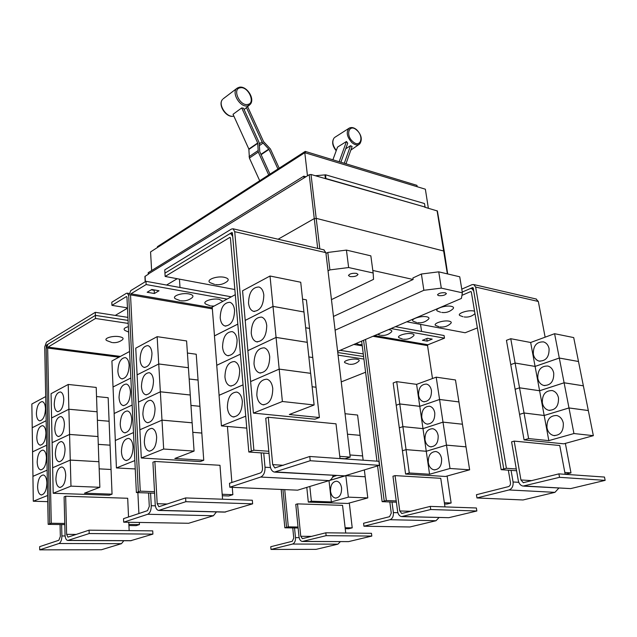 <?xml version="1.0" encoding="UTF-8"?>
<svg xmlns="http://www.w3.org/2000/svg" width="637" height="637" viewBox="0 0 637 637"><rect width="100%" height="100%" fill="white"/><g stroke="black" fill="none" stroke-linecap="round" stroke-linejoin="round"><path stroke-width="0.96" d="M345.708 148.803L350.533 145.69L352.102 146.502L345.979 163.789M344.291 163.271L350.533 145.69M332.888 159.807L337.538 147.107L346.464 141.494L347.722 143.19L340.891 162.236M339.187 161.718L346.464 141.494M268.71 174.944L258.28 152.052L257.698 142.983L241.718 107.916L243.501 108.25L259.171 142.632L259.753 151.686L269.977 174.124M241.718 107.916L233.038 114.302L248.852 149.05L249.393 158.056L259.713 180.733M247.658 106.729L263.551 141.581L270.438 149.034L279.181 168.192M244.114 109.596L249.608 104.946M277.939 168.996L268.997 149.392L262.094 141.932L246.463 107.653M65.659 496.223L64.098 496.836L65.046 534.881C65.237 538.185 66.121 540.049 67.705 540.479L89.188 533.551L152.896 534.117L152.721 530.876L89.076 530.167L67.952 537.142L66.622 534.347L65.659 496.223L127.695 498.269L128.539 516.989M89.188 533.551L89.076 530.167M68.048 540.479L130.585 540.749L152.896 534.117M129.16 530.613L128.785 522.268M63.78 399.28C63.358 406.987 61.295 411.112 57.601 411.645C55.562 410.984 54.44 408.524 54.233 404.256C54.663 396.564 56.733 392.472 60.435 391.962C62.442 392.607 63.557 395.051 63.78 399.28M97.063 411.781L96.211 387.423L68.215 384.461L68.884 409.233L51.581 417.952L51.064 393.682L68.215 384.461M97.963 436.536L97.095 411.781L68.884 409.233M96.537 396.548L108.155 397.703L109.102 421.232L97.405 420.253L109.102 421.256L110.066 445.159L98.289 444.355M64.417 424.138C64.019 431.83 61.972 435.939 58.293 436.488C56.175 435.819 55.005 433.271 54.782 428.828C55.188 421.168 57.242 417.076 60.929 416.55C63.015 417.203 64.178 419.735 64.417 424.138M98.002 436.52L69.568 434.442L68.884 409.257L97.095 411.781M65.062 449.411C64.679 457.079 62.665 461.188 59.002 461.745C56.797 461.077 55.578 458.433 55.339 453.815C55.73 446.171 57.76 442.086 61.431 441.552C63.596 442.205 64.807 444.833 65.062 449.411M98.878 461.714L98.002 436.544L69.568 434.458L70.269 460.073L52.648 467.749L52.115 442.667L69.568 434.458M98.289 444.379L110.074 445.175L112.048 494.169L84.49 493.189L99.858 487.289L98.918 461.714L70.269 460.073M99.181 468.872L111.053 469.485L99.181 468.848M65.715 475.114C65.364 482.758 63.366 486.859 59.727 487.432C57.434 486.764 56.16 484.016 55.905 479.215C56.271 471.595 58.278 467.51 61.932 466.961C64.186 467.63 65.444 470.345 65.715 475.114M99.858 487.289L70.978 486.142L70.269 460.097L98.918 461.714M128.626 332.06L125.043 330.507C123.092 329.106 124.199 327.816 128.363 326.654M111.905 342.523L106.912 340.636C102.844 338.613 112.12 335.5 119.008 336.623C123.021 337.355 124.072 338.478 122.161 339.975C119.302 342.069 116.101 342.945 112.574 342.61M333.151 475.409C332.387 478.188 331.049 479.916 329.138 480.601L297.622 490.172L229.798 487.225L229.487 483.284L260.334 472.98C261.839 472.224 262.555 470.592 262.492 468.076L261.122 452.875M248.812 452.015L251.328 451.107L232.712 236.606L231.064 233.691L229.471 233.938L164.935 273.146L165.142 276.45L229.774 237.45L230.419 237.983L248.812 452.015L263.734 453.058L265.016 467.224C265.159 472.264 263.718 475.536 260.7 477.041L229.798 487.225M220.203 317.823C220.577 307.719 223.818 302.543 229.917 302.304C232.537 303.252 234.09 305.935 234.583 310.338C234.225 320.475 231.008 325.69 224.933 325.977C222.249 325.013 220.673 322.298 220.203 317.823M235.292 294.676L212.209 307.082L214.478 335.89M222.552 347.125C222.878 337.061 226.087 331.893 232.171 331.622C234.934 332.586 236.582 335.396 237.107 340.039C236.805 350.135 233.62 355.335 227.56 355.653C224.726 354.682 223.054 351.847 222.552 347.125M237.816 324.106L214.446 335.882L216.763 365.288M224.941 377.024C225.219 367.008 228.396 361.84 234.456 361.537C237.386 362.517 239.13 365.455 239.695 370.352C239.432 380.4 236.287 385.6 230.26 385.95C227.25 384.971 225.482 381.993 224.941 377.024M216.723 365.288L240.404 354.156L216.731 365.312L219.096 395.29M227.385 407.545C227.616 397.568 230.745 392.408 236.781 392.073C239.878 393.053 241.726 396.126 242.331 401.294C242.124 411.295 239.018 416.487 233.015 416.877C229.838 415.889 227.966 412.784 227.385 407.545M243.039 384.844L219.056 395.29L221.429 425.906L246.758 428.12M233.126 269.499L232.887 266.72M214.589 284.381L210.6 282.876C204.716 280.328 216.373 275.542 224.343 277.31C228.46 278.337 229.272 279.81 226.788 281.729C223.428 284.174 219.693 285.121 215.577 284.564M123.833 540.717L121.468 543.664L101.442 549.739L39.709 549.85L39.653 546.665L58.859 540.256L60.34 536.473L60.061 524.538M64.783 524.601L61.63 524.562L61.9 535.948C61.805 539.977 60.81 542.501 58.93 543.52L39.709 549.85M36.397 413.54C36.835 406.095 38.793 402.106 42.289 401.589C44.224 402.21 45.283 404.614 45.482 408.811C45.052 416.279 43.093 420.293 39.605 420.826C37.647 420.197 36.572 417.768 36.397 413.54M45.681 396.572L31.85 404.009L32.232 427.722M36.787 437.595C37.201 430.166 39.152 426.185 42.631 425.651C44.638 426.28 45.745 428.773 45.952 433.128C45.546 440.581 43.603 444.586 40.131 445.136C38.093 444.499 36.978 441.982 36.787 437.595M32.2 427.722L46.159 420.691L32.2 427.738L32.598 451.832M37.185 462.032C37.583 454.627 39.51 450.646 42.974 450.104C45.06 450.741 46.206 453.321 46.429 457.844C46.039 465.281 44.12 469.278 40.664 469.835C38.546 469.198 37.392 466.595 37.185 462.032M32.559 451.832L46.636 445.223L32.559 451.856L32.965 476.333M37.591 486.867C37.965 479.478 39.876 475.513 43.324 474.955C45.482 475.592 46.684 478.268 46.915 482.973C46.549 490.379 44.646 494.376 41.214 494.949C39.016 494.304 37.806 491.613 37.591 486.867M47.122 470.17L32.925 476.357L33.291 501.231L47.735 501.653M69.568 434.442L52.115 442.643L51.581 417.976L68.884 409.257M52.688 467.749L70.269 460.097M70.978 486.142L53.189 493.269L52.648 467.765M112.048 494.169L109.238 495.204L53.189 493.269M95.51 318.468L48.014 347.125L47.664 348.073L51.263 523.248L49.71 523.805L46.206 348.957L47.958 344.203L95.399 315.387L95.51 318.468L128.212 323.413M154.871 461.451L152.92 462.215L155.205 504.377C155.516 507.904 156.638 509.934 158.565 510.452L185.853 501.701L252.634 503.835L252.324 500.236L185.606 497.935L158.868 506.733L157.188 503.708L154.871 461.451L219.98 465.289L222.56 499.209M185.853 501.701L185.606 497.935M159.083 510.46L224.582 512.116L252.634 503.835M151.972 353.36C151.582 362.27 148.978 366.944 144.153 367.39C141.764 366.594 140.395 363.982 140.052 359.563C140.451 350.676 143.07 346.034 147.911 345.612C150.252 346.409 151.606 348.988 151.972 353.36M137.138 374.859L158.732 363.982L188.409 367.708L186.593 340.938L157.148 336.67L158.732 363.958L188.409 367.732L190.264 394.996L160.349 391.779L158.732 363.982L137.106 374.859L135.753 348.168L157.148 336.67M187.413 353.033L196.228 354.236L198.059 380.034L189.173 378.983M153.501 380.751C153.151 389.629 150.571 394.303 145.769 394.773C143.253 393.961 141.82 391.245 141.454 386.619C141.82 377.765 144.416 373.123 149.241 372.693C151.694 373.497 153.119 376.18 153.501 380.751M189.181 378.999L198.059 380.058L199.922 406.31L190.973 405.411M155.062 408.667C154.743 417.514 152.195 422.18 147.41 422.665C144.782 421.853 143.269 419.019 142.879 414.177C143.214 405.363 145.777 400.721 150.579 400.267C153.159 401.079 154.648 403.874 155.062 408.667M192.111 422.801L190.264 395.012L160.349 391.803L138.476 402.058L137.106 374.882M192.151 422.785L161.989 420.133L160.349 391.803L138.516 402.066M190.973 405.435L199.922 406.326L201.818 433.049L192.804 432.324L201.818 433.072L203.744 460.28L174.833 458.489L194.078 451.1L192.151 422.809L161.997 420.157L139.877 429.76L138.476 402.082M156.654 437.101C156.368 445.916 153.851 450.574 149.098 451.092C146.335 450.271 144.75 447.325 144.328 442.253C144.631 433.471 147.171 428.836 151.94 428.359C154.64 429.171 156.216 432.085 156.654 437.101M194.078 451.1L163.669 449.029L161.997 420.157L139.917 429.768M216.461 511.909L213.419 515.739L188.616 523.272L123.689 522.181L123.538 518.661L147.537 510.643L149.297 506.375L148.604 493.014M128.706 295.616L127.336 293.171L126.293 293.362L111.801 302.225L111.937 305.354L126.452 296.539L126.938 297.057L136.382 492.56L150.587 493.086L151.256 505.714C151.248 510.189 150.069 513.04 147.72 514.266L123.689 522.181M117.877 371.116C118.283 362.549 120.751 358.042 125.274 357.596C127.535 358.352 128.825 360.9 129.152 365.24C128.762 373.831 126.301 378.362 121.794 378.84C119.485 378.075 118.179 375.496 117.877 371.116M129.566 351.497L111.913 360.98L114.166 413.501M119.039 397.536C119.414 389 121.858 384.501 126.373 384.039C128.73 384.796 130.091 387.447 130.442 391.986C130.075 400.546 127.639 405.076 123.148 405.57C120.735 404.798 119.366 402.122 119.039 397.536M120.226 424.441C120.576 415.929 122.989 411.438 127.48 410.953C129.948 411.725 131.373 414.48 131.748 419.226C131.413 427.753 129.008 432.276 124.534 432.786C122.009 432.013 120.576 429.227 120.226 424.441M132.154 405.052L114.134 413.524L115.313 440.478M121.428 451.824C121.747 443.352 124.143 438.861 128.602 438.36C131.19 439.132 132.679 441.998 133.077 446.959C132.767 455.455 130.394 459.978 125.951 460.511C123.307 459.731 121.802 456.84 121.428 451.824M115.273 440.501L133.483 432.571L115.273 440.478L116.428 467.948L135.243 468.943M214.446 335.906L237.824 324.129M245.731 416.176L221.429 425.906M219.056 395.314L243.039 384.867M229.71 233.811L231.772 232.553L232.425 233.086L251.344 451.107L253.876 450.2L268.806 451.267L270.12 465.496C270.598 469.246 272.023 471.444 274.388 472.105L310.227 460.726L379.429 465.336L378.911 461.299L309.773 456.474L274.818 467.924L272.692 464.628L268.265 417.259L336.01 423.828L340.031 458.584M310.227 460.726L309.773 456.474M275.208 472.152L344.752 475.863L379.429 465.336M263.822 295.114C263.471 305.712 260.015 311.111 253.446 311.318C250.675 310.307 249.035 307.56 248.518 303.085C248.892 292.51 252.371 287.152 258.972 286.992C261.664 288.004 263.28 290.711 263.822 295.114M303.937 311.971L300.728 282.239L270.016 276.012L273.01 306.373L245.197 320.387L242.57 290.767L270.016 276.012M307.241 342.332L303.976 311.979L273.01 306.373M302.575 299.143L306.405 299.868L309.55 328.397L305.688 327.744M266.744 325.611C266.449 336.161 263.025 341.551 256.472 341.79C253.534 340.763 251.782 337.889 251.233 333.159C251.551 322.633 254.999 317.282 261.584 317.091C264.451 318.118 266.162 320.96 266.744 325.611M307.281 342.316L276.068 337.403L273.01 306.397L303.976 311.979M305.696 327.768L309.55 328.421L312.767 357.516L308.873 356.951L312.767 357.54L316.048 387.224L312.13 386.739M269.722 356.752C269.483 367.254 266.107 372.645 259.577 372.924C256.456 371.881 254.593 368.863 254.004 363.87C254.267 353.392 257.674 348.041 264.244 347.826C267.277 348.861 269.109 351.839 269.722 356.752M310.617 373.338L307.281 342.34L276.068 337.427L247.873 350.645L245.197 320.411L273.01 306.397M310.665 373.322L279.189 369.102L276.068 337.427L247.873 350.676L250.612 381.547L279.197 369.126L310.665 373.346L314.121 404.981L282.382 401.493L279.197 369.126M272.771 388.57C272.588 399.017 269.252 404.399 262.762 404.726C259.442 403.675 257.467 400.514 256.838 395.235C257.037 384.812 260.414 379.469 266.943 379.198C270.168 380.249 272.11 383.37 272.771 388.57M312.13 386.763L316.048 387.248L319.392 417.538L289.309 414.512L314.121 404.981M165.142 276.45L234.846 289.532M157.466 247.49L157.419 246.662L305.234 151.399L416.948 185.359L417.155 186.721M47.122 470.154L32.925 476.333M47.616 495.498L33.291 501.231M139.328 522.444L139.431 524.593L128.881 524.434M137.871 492.616L138.898 513.533M64.759 523.455L51.263 523.248M139.431 524.593L136.143 525.644L128.929 525.541M128.061 320.395L95.399 315.387L95.287 312.321L46.461 342.18L44.717 346.926L48.181 524.362L61.63 524.562M163.669 449.029L141.303 457.987L139.877 429.784M203.744 460.28L200.249 461.57L141.303 457.987M180.191 300.624L175.844 298.984C170.573 296.579 181.394 292.383 189.006 293.936C193.107 294.875 193.998 296.237 191.689 298.028C188.504 300.338 184.969 301.253 181.059 300.775M210.306 305.832L206.149 304.263C201.029 301.97 211.874 297.829 219.224 299.334L222.894 301.341M130.848 378.012L113.012 387.001L130.848 378.028M132.154 405.028L114.134 413.501M134.837 460.575L116.428 467.948M150.587 493.086L154.6 493.237M154.369 293.514L147.155 292.256L151.805 289.477L159.035 290.759L154.369 293.514L154.186 290.345L154.759 290.002M151.232 289.819L154.186 290.345M263.734 453.058L269.005 453.425M340.007 458.393L345.055 458.751L350.207 457.095L325.865 252.634L323.763 249.8M268.265 417.259L265.748 418.238L268.806 451.267M279.189 369.102L250.66 381.555M282.382 401.493L253.407 413.102L250.612 381.571M319.392 417.538L314.925 419.186L253.407 413.102M49.726 523.805L48.181 524.362M305.234 151.399L305.41 152.872M47.807 344.314L46.517 345.095L46.214 348.439M138.325 491.86L128.714 295.966L130.776 290.607L145.984 281.307L146.16 284.548L130.935 293.792L130.521 294.867L140.259 491.151L136.382 492.56M232.258 487.329L232.847 494.678L222.186 494.272M227.417 426.424L231.876 482.488M154.52 491.7L140.259 491.151M227.083 299.087L146.16 284.548M222.297 495.745L228.763 495.984L232.847 494.678M111.937 305.354L127.456 307.862M231.295 296.826L145.984 281.307M339.768 456.347L350.207 457.095M253.876 450.2L234.727 231.693L233.086 228.794L231.47 229.049L164.76 269.841L164.967 273.122M297.511 503.875L295.775 504.377L299 536.728C299.398 539.531 300.513 541.116 302.328 541.482L326.136 535.661L371.809 536.067L371.467 533.304L325.825 532.803L302.416 538.647L300.76 536.274L297.511 503.875L342.555 505.356L345.732 533.018M326.136 535.661L325.825 532.803M302.71 541.482L348.558 541.617L371.809 536.067M345.047 413.716L357.588 415.045L360.088 435.334L347.483 434.203M347.483 434.219L360.088 435.35L362.628 455.909L349.96 454.977L362.628 455.925L363.154 460.201M336.432 475.592L332.705 476.802M345.819 475.536L328.644 480.752M329.01 480.64L345.835 475.688L348.343 497.147L331.375 501.924L311.374 501.215L309.821 486.469M364.348 469.907L365.192 476.771L345.827 475.672M330.523 491.223C330.452 484.94 332.498 481.596 336.678 481.206C339.322 481.795 340.954 484.056 341.575 487.99C341.671 494.28 339.64 497.632 335.476 498.062C332.785 497.473 331.136 495.196 330.523 491.223M328.596 480.768L329.026 480.792L331.375 501.924M345.835 475.688L365.2 476.787L367.796 497.919L348.343 497.147M348.877 364.181L345.23 362.859C341.687 361.346 351.489 358.273 356.903 359.228C359.188 359.634 359.778 360.327 358.679 361.314C356.107 363.6 353.113 364.595 349.681 364.292M558.832 488.109L554.946 492.345L523.033 499.965L476.962 497.959L476.444 494.718L508.43 486.628C509.966 486.031 510.643 484.701 510.46 482.647L508.334 470.178M461.936 295.337L470.624 291.595L471.348 292.08L501.16 469.676L511.073 470.369L513.064 481.978C513.43 486.103 512.076 488.762 508.995 489.957L476.962 497.959M463.027 316.732L460.384 315.769C455.543 314.001 467.877 309.598 473.801 311.023L474.557 311.23M439.036 326.725L436.138 325.674C431.591 323.954 443.352 319.862 449.173 321.175C451.354 321.677 451.816 322.481 450.574 323.604C447.596 326.295 444.108 327.402 440.103 326.924M440.605 312.218L437.882 311.222C432.889 309.375 445.239 304.876 451.378 306.349C453.679 306.915 454.141 307.814 452.748 309.049C449.611 311.851 445.94 312.982 441.752 312.441M416.63 322.497L413.644 321.414C408.962 319.615 420.731 315.442 426.766 316.804C429.099 317.345 429.593 318.205 428.247 319.4C425.237 322.083 421.718 323.182 417.697 322.696M315.347 175.74L325.65 174.825L424.465 203.529L425.126 207.296M151.63 270.558L150.563 251.933L304.797 152.689L425.365 189.205L428.359 208.227M304.797 152.689L307.472 175.812M148.254 274.021L304.303 177.771L148.254 274.021L148.182 272.7L303.809 176.162L305.927 176.768M303.984 177.683L303.809 176.162M127.918 317.385L95.287 312.321M179.451 279.133L180 287.494M166.544 285.05L177.229 278.719M115.265 315.426L127.472 308.189M311.374 501.215L308.316 502.099L347.706 503.461L367.796 497.919M308.316 502.099L306.795 487.385M340.373 541.641L337.913 544.157L316.119 549.357L271.004 549.436L270.757 546.721L292.287 541.283L293.753 538.074L292.757 527.922M298.124 528.001L294.541 527.946L295.496 537.628C295.608 541.044 294.628 543.186 292.55 544.054L271.004 549.436M365.606 372.231L341.257 381.889M363.926 359.061L338.072 355.151M501.16 469.676L506.391 468.275L516.288 468.983L518.303 480.64C518.972 483.706 520.548 485.521 523.041 486.095L559.533 477.328L605.15 480.362L604.481 477.057L558.888 473.872L523.303 482.687L520.939 479.964L514.186 441.107L559.748 445.518L565.178 474.31M559.533 477.328L558.888 473.872M523.893 486.142L570.633 488.603L605.15 480.362M533.328 354.236C533.161 345.795 536.561 341.679 543.528 341.894C546.435 342.841 548.274 345.087 549.07 348.622C549.261 357.054 545.901 361.195 538.99 361.052C536.004 360.112 534.117 357.843 533.328 354.236M554.588 333.708L559.302 358.034L535.088 366.41L515.11 363.042L510.763 338.709L530.661 342.491L554.588 333.708L573.706 337.586L578.492 361.49L559.302 358.034L564.103 382.773L539.595 390.736L519.537 387.798L515.11 363.058L535.096 366.426L559.302 358.05L578.5 361.513L583.365 385.815L564.103 382.773M530.661 342.491L535.088 366.41M537.803 378.378C537.588 369.993 540.94 365.885 547.876 366.028C550.933 366.976 552.892 369.309 553.736 373.035C553.983 381.396 550.671 385.544 543.791 385.465C540.638 384.533 538.639 382.168 537.803 378.378M535.096 366.426L539.595 390.736M542.358 402.91C542.079 394.598 545.391 390.481 552.271 390.561C555.512 391.508 557.582 393.937 558.482 397.846C558.776 406.143 555.512 410.292 548.688 410.292C545.352 409.36 543.242 406.9 542.358 402.91M564.103 382.797L568.984 407.943L544.173 415.475L524.028 412.975L519.537 387.822L539.603 390.76L564.103 382.797L583.373 385.831L588.317 410.531L568.984 407.943L573.945 433.542L548.831 440.621L528.606 438.582L524.036 412.999L544.181 415.491L568.984 407.967L588.317 410.554L593.35 435.668L573.945 433.542M539.603 390.76L544.173 415.475M546.984 427.865C546.657 419.616 549.906 415.499 556.73 415.507C560.154 416.439 562.344 418.963 563.299 423.087C563.657 431.305 560.449 435.453 553.68 435.533C550.161 434.609 547.924 432.053 546.984 427.865M544.181 415.491L548.831 440.621M406.788 321.804L465.145 332.761L477.36 327.92M325.388 178.623L324.974 175.231M325.65 174.825L325.833 178.75L311.015 174.49L309.224 174.729L304.303 177.771M325.833 178.75L425.014 207.041L326.112 178.591M148.556 274.077L144.925 276.45M278.114 239.225L314.033 218.714L316.454 218.403L444.236 251.145L437.388 210.982L424.736 207.192M231.303 296.818L180.016 287.486M349.315 503.015L352.221 527.85L345.127 527.739M284.723 489.606L288.322 526.871L286.578 527.34L282.947 489.534M298.028 527.022L288.322 526.871M352.221 527.85L348.678 528.734L345.23 528.686M363.6 356.497L337.761 352.532M514.186 441.107L511.599 441.855L516.288 468.983M510.786 364.595L515.11 363.058L510.747 364.587L506.447 340.333L510.763 338.709M515.158 389.279L519.537 387.822L515.118 389.271L510.747 364.611M524.028 412.975L519.561 414.368L515.118 389.295M519.609 414.376L524.036 412.999M528.606 438.582L524.076 439.888L563.809 443.822L593.35 435.668M524.076 439.888L519.561 414.384M511.073 470.369L516.591 470.759M565.146 474.151L568.395 473.554M503.763 468.975L473.737 291.053L471.826 288.529L470.13 288.649L462.247 292.057M356.497 273.353L358.01 274.38C356.903 276.163 354.236 276.888 350.008 276.562L348.471 275.526C349.586 273.743 352.261 273.018 356.497 273.353M328.039 270.852L329.902 269.897L348.638 267.54L373.155 272.986L370.845 255.851L346.432 250.094L327.816 252.459L325.961 253.438M348.638 267.54L346.432 250.094M329.902 269.897L327.816 252.459M373.155 272.986L373.529 279.364L331.463 299.621M286.586 527.34L284.85 527.81L281.196 489.455M294.541 527.946L284.85 527.81M545.129 337.18L538.321 301.468L536.036 298.984M568.387 473.546L570.983 472.901L565.361 443.392M506.391 468.275L475.648 287.064L473.745 284.548L472.033 284.667L461.769 289.134M564.828 472.455L570.983 472.901M503.779 468.975L473.251 288.099L472.527 287.613L473.092 287.749M470.329 288.569L472.527 287.613M333.462 316.446L413.118 279.484L412.903 277.971L421.399 274.014L438.734 271.84L459.739 276.792L462.374 292.805L461.403 298.435L337.626 351.393M372.812 270.446L413.118 279.484M439.06 517.539L435.995 520.74L409.862 526.982L363.934 526.21L363.584 523.256L389.565 516.687L391.277 513.127L389.82 501.948M377.566 465.894L382.128 501.669L392.002 502.036L393.379 512.586C393.602 516.328 392.464 518.701 389.955 519.704L363.934 526.21M340.11 350.334L363.273 353.933L340.094 350.334M438.686 295.648L437.5 294.867C438.646 293.219 441.218 292.526 445.231 292.773L446.402 293.553C445.263 295.194 442.691 295.894 438.686 295.648M335.102 330.213L423.868 290.289L441.298 288.123L438.734 271.84M441.298 288.123L462.374 292.805M423.868 290.289L421.399 274.014M395.059 475.616L392.957 476.221L397.623 511.503C398.149 514.449 399.479 516.145 401.605 516.591L430.723 509.52L476.85 510.993L476.372 507.984L430.278 506.391L401.74 513.502L399.757 510.962L395.059 475.616L440.748 478.307L444.968 506.893M430.723 509.52L430.278 506.391M402.162 516.607L448.79 517.69L476.85 510.993M418.565 395.163C418.477 387.909 421.113 384.215 426.479 384.079C429.131 384.828 430.795 386.993 431.456 390.569C431.56 397.814 428.948 401.533 423.613 401.716C420.898 400.976 419.218 398.786 418.565 395.163M436.202 377.168L439.578 399.463L419.775 406.318L399.773 403.946L396.7 381.643L416.606 384.358L436.202 377.168L455.479 379.963L458.935 401.915L439.578 399.463L443.002 422.124L422.992 428.621L402.895 426.615L399.773 403.969L419.775 406.334L439.578 399.487L458.935 401.931L462.446 424.21L443.002 422.124L446.481 445.128L426.257 451.259L406.064 449.626L402.895 426.631L422.992 428.645L443.002 422.14L462.454 424.226L466.013 446.84L446.481 445.128L450.017 468.482L429.569 474.247L409.28 472.988L406.064 449.642L426.257 451.283L446.481 445.144L466.013 446.856L469.636 469.811L450.017 468.482M416.606 384.358L422.992 428.621M421.758 417.307C421.638 410.101 424.242 406.406 429.577 406.223C432.348 406.971 434.092 409.209 434.784 412.943C434.928 420.141 432.348 423.86 427.045 424.091C424.21 423.35 422.45 421.089 421.758 417.307M425.006 439.785C424.855 432.627 427.419 428.932 432.714 428.709C435.612 429.442 437.436 431.759 438.168 435.652C438.344 442.811 435.804 446.521 430.54 446.8C427.578 446.067 425.731 443.734 425.006 439.785M422.992 428.645L429.569 474.247M428.303 462.605C428.112 455.487 430.644 451.792 435.891 451.522C438.925 452.246 440.828 454.643 441.608 458.712C441.815 465.814 439.315 469.533 434.1 469.851C431.002 469.135 429.067 466.722 428.303 462.605M353.83 344.466L362.238 345.819M399.773 403.946L396.206 405.212L393.172 382.972L396.7 381.643M399.335 427.817L402.895 426.631L399.295 427.809L396.214 405.236L399.773 403.969M402.473 450.757L406.064 449.642L402.425 450.757L399.295 427.833M409.28 472.988L405.602 474.047L445.494 476.476L469.636 469.811M405.602 474.047L402.425 450.773M444.538 503.978L446.895 504.066L451.139 502.999L444.355 502.744M392.002 502.036L396.397 502.195M361.633 341.121L376.961 461.164M382.128 501.669L384.238 501.104L363.584 340.293M420.547 324.392L421.598 331.439L395.41 326.67M391.022 328.549L444.483 338.159L444.077 335.532L421.598 331.439M444.483 338.159L427.945 344.76L427.546 345.604L432.483 378.529M447.102 476.03L451.139 502.999M365.542 339.449L386.333 500.531L384.222 501.104M396.222 500.913L386.333 500.531M421.583 331.439L395.394 326.677M427.18 341.137L422.427 340.301L427.443 338.271L432.197 339.115L427.18 341.137L426.79 338.534M388.562 329.6L389.51 329.727C391.89 330.237 392.44 331.057 391.142 332.203C388.299 334.712 384.987 335.755 381.213 335.349M402.584 339.043L399.391 337.881C395.235 336.225 406.175 332.538 411.844 333.716C414.074 334.186 414.591 334.958 413.389 336.033C410.586 338.55 407.306 339.609 403.54 339.202M356.816 130.219C364.475 136.716 360.367 148.636 352.787 141.565C344.999 134.948 349.331 123.084 356.816 130.219M240.205 87.818C248.119 85.963 255.994 103.21 247.785 104.436C239.854 106.467 231.836 88.877 240.205 87.818M334.72 137.401L349.251 128.109C351.656 126.986 354.172 127.583 356.808 129.9C361.513 134.948 362.493 139.614 359.738 143.914C357.652 145.61 355.056 145.18 351.935 142.624C346.775 136.7 345.883 131.867 349.251 128.109L349.864 127.822M336.201 150.746C332.299 145.897 331.638 141.589 334.202 137.839C331.853 141.231 332.554 145.435 336.312 150.443M223.133 98.839L237.282 88.073L239.401 87.221C246.686 85.629 255.357 98.894 250.23 104.357L247.634 105.846C240.053 107.924 230.769 91.999 237.282 88.073L239.17 87.293M233.413 116.197C226.246 118.012 217.488 104.97 222.528 99.452C217.663 104.5 226.708 118.092 233.612 116.133L233.508 116.173M258.28 152.052L249.393 158.056M257.945 150.666L249.067 156.678M257.778 143.325L248.932 149.392M257.698 142.983L248.852 149.05M259.482 143.715L262.094 141.932M259.538 145.507L262.954 143.174M260.963 154.329L268.782 149.082M261.114 154.68L268.997 149.392M68.382 540.407L131.294 540.678M66.622 534.347L76.313 534.427M329.138 480.601L260.7 477.041M121.468 543.664L58.93 543.52M65.117 535.972L61.9 535.948M120.417 356.409L48.014 347.125M118.992 357.174L47.664 348.073M159.592 510.356L225.641 512.029M157.188 503.708L167.404 504.01M213.419 515.739L147.72 514.266M155.364 505.826L151.256 505.714M270.486 467.55L265.016 467.224M276.052 471.985L344.752 475.863M272.692 464.628L283.377 465.289M229.774 237.45L230.291 237.561M46.668 346.106L46.167 346.042M47.098 345.166L46.517 345.095M212.344 308.841L130.521 294.867M212.264 307.751L130.935 293.792M234.727 231.693L325.865 252.634M231.772 232.553L232.298 232.672M303.093 541.418L348.558 541.617M300.76 536.274L311.708 536.37M554.946 492.345L508.995 489.957M337.913 544.157L292.55 544.054M299.143 537.652L295.496 537.628M524.769 486.015L570.633 488.603M520.939 479.964L532.07 480.648M518.781 482.32L513.064 481.978M470.624 291.595L471.189 291.722M145.355 281.697L145.093 276.219M317.688 248.398L309.224 174.729M319.822 248.892L311.015 174.49M475.648 287.064L538.321 301.468M447.357 273.87L437.086 210.736M435.995 520.74L389.955 519.704M402.719 516.519L448.79 517.69M399.757 510.962L410.889 511.288M397.878 512.713L393.379 512.586M427.546 345.604L372.956 336.28M427.945 344.76L374.548 335.595M359.212 144.328L350.82 150.109M58.078 411.685L57.601 411.645M58.787 436.52L58.293 436.488M59.504 461.769L59.002 461.745M60.244 487.456L59.727 487.432M225.856 326.12L224.933 325.977M228.532 355.788L227.56 355.653M231.279 386.07L230.26 385.95M234.082 416.98L233.015 416.877M40.043 420.866L39.605 420.826M40.585 445.159L40.131 445.136M41.126 469.859L40.664 469.835M41.684 494.965L41.214 494.949M144.838 367.477L144.153 367.39M146.478 394.844L145.769 394.773M148.15 422.729L147.41 422.665M149.862 451.139L149.098 451.092M122.415 378.904L121.794 378.84M123.793 405.626L123.148 405.57M125.202 432.842L124.534 432.786M126.644 460.551L125.951 460.511M274.818 467.924L275.224 467.948M254.466 311.493L253.446 311.318M257.555 341.958L256.472 341.79M260.716 373.067L259.577 372.924M263.957 404.853L262.762 404.726M211.189 305.983L214.08 306.078M231.064 233.691L232.505 234.026M233.086 228.794L324.106 249.887M332.952 476.842L333.533 476.874M335.476 498.062L336.073 498.086M464.174 316.955C468.283 317.489 471.882 316.382 474.971 313.651M127.336 293.171L129.008 293.458M523.303 482.687L523.725 482.711M538.99 361.052L540.072 361.243M543.791 385.465L544.938 385.64M548.688 410.292L549.89 410.443M553.68 435.533L554.938 435.668M471.826 288.529L473.379 288.887M144.925 276.434L145.172 281.801M473.745 284.548L536.394 299.064M359.642 344.585L362.087 344.633M355.995 343.534L358.75 344.442M447.684 273.95L444.236 251.145M423.613 401.716L424.377 401.812M427.045 424.091L427.841 424.17M430.54 446.8L431.368 446.871M434.1 469.851L434.944 469.907M377.59 334.298L380.257 335.181"/></g></svg>
